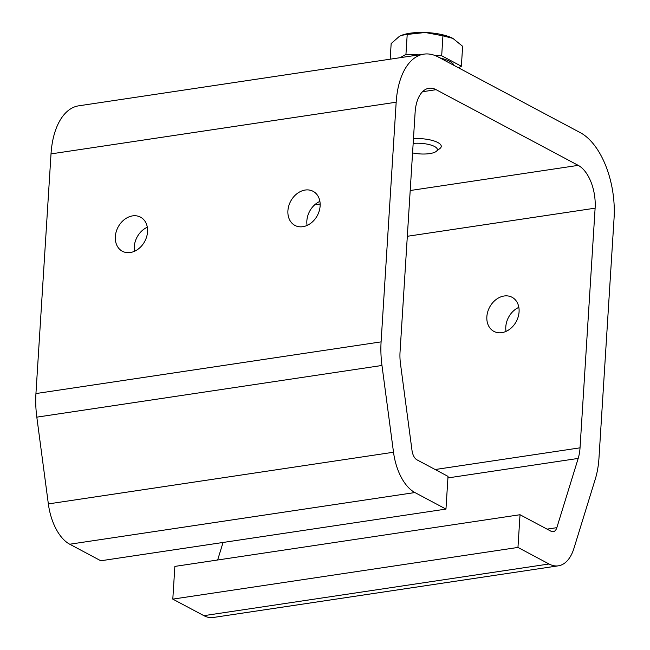 <?xml version="1.0" encoding="UTF-8"?>
<svg xmlns="http://www.w3.org/2000/svg" width="650" height="650" viewBox="0 0 650 650"><rect width="100%" height="100%" fill="white"/><g stroke="black" fill="none" stroke-linecap="round" stroke-linejoin="round"><path stroke-width="0.97" d="M400.043 351.967A34.507 18.566 81.5 0 0 400.481 363.764L412.019 450.531A10.351 5.574 81.5 0 0 416.951 459.826L448.021 476.377L445.965 509.088L414.895 492.546A44.858 24.139 -98.5 0 1 393.51 452.238L381.973 365.471A69.006 37.131 -98.5 0 1 381.095 341.876L396.175 102.212A69.006 37.131 -98.5 0 1 423.849 54.145A69.006 37.131 -98.5 0 1 438.181 56.973L580.288 132.649A69.006 37.131 -98.5 0 1 614.063 218.262L598.983 457.925A69.006 37.131 -98.5 0 1 595.294 479.091L573.942 548.332A44.858 24.139 -98.5 0 1 558.35 565.825A44.858 24.139 -98.5 0 1 549.039 563.989L517.961 547.438L520.024 514.727L551.094 531.278A10.351 5.574 81.5 0 0 553.247 531.7A10.351 5.574 81.5 0 0 556.839 527.662L578.191 458.421A34.507 18.566 81.5 0 0 580.036 447.834L595.116 208.171A34.507 18.566 81.5 0 0 578.232 165.368L436.126 89.684A34.507 18.566 81.5 0 0 428.959 88.27A34.507 18.566 81.5 0 0 415.123 112.304L400.043 351.967M558.35 565.825L213.192 617.5A44.858 24.139 -98.5 0 1 203.881 615.664L172.803 599.121L174.866 566.402L520.024 514.727M217.644 559.999L223.056 542.466M445.965 509.088L100.807 560.771L69.737 544.221A44.858 24.139 -98.5 0 1 48.352 503.913L36.814 417.154A69.006 37.131 -98.5 0 1 35.937 393.559L51.017 153.896A69.006 37.131 -98.5 0 1 78.691 105.828L423.849 54.145M518.838 307.352A19.321 15.129 -62 0 0 506.033 331.386M517.961 547.438L172.803 599.121M134.509 251.266A19.321 15.129 118 0 1 134.274 246.707A19.321 15.129 118 0 1 147.314 227.232M147.542 231.798A19.321 15.129 -62 0 0 140.522 217.149A19.321 15.129 -62 0 0 118.089 227.094A19.321 15.129 -62 0 0 122.354 251.257A19.321 15.129 -62 0 0 138.474 248.877A19.321 15.129 -62 0 0 147.542 231.798M320.125 205.952A19.321 15.129 -62 0 0 313.097 191.311A19.321 15.129 -62 0 0 290.664 201.256A19.321 15.129 -62 0 0 294.929 225.42A19.321 15.129 -62 0 0 311.058 223.039A19.321 15.129 -62 0 0 320.125 205.952M307.092 225.428A19.321 15.129 118 0 1 306.857 220.87A19.321 15.129 118 0 1 319.889 201.394M519.074 311.911A19.321 15.129 -62 0 0 512.046 297.269A19.321 15.129 -62 0 0 489.613 307.214A19.321 15.129 -62 0 0 493.878 331.378A19.321 15.129 -62 0 0 509.998 328.998A19.321 15.129 -62 0 0 519.074 311.911M439.952 57.915A28.689 8.962 3.6 0 1 454.082 65.439M434.972 55.502L441.683 55.754L442.934 35.815L452.887 38.391A31.054 9.701 3.6 0 1 452.944 38.431L462.629 46.304L461.37 66.243L458.575 67.836M401.741 35.262A31.054 9.701 3.6 0 1 401.936 35.189A31.054 9.701 3.6 0 1 425.238 32.5L407.209 34.442L401.586 35.319L399.352 36.376L391.162 43.566L390.179 59.191M407.209 34.442L405.949 54.389L418.925 54.884M442.934 35.815L425.238 32.5A31.054 9.701 3.6 0 1 452.887 38.391L452.887 38.391M400.124 57.696L405.949 54.389M413.164 143.398A16.998 5.306 3.6 0 1 431.852 145.356A16.998 5.306 3.6 0 1 436.288 151.369A16.998 5.306 3.6 0 1 412.563 152.904M413.465 138.629A20.703 6.468 3.6 0 1 441.253 146.412A20.703 6.468 3.6 0 1 439.977 148.46L436.288 151.369M441.683 55.754L461.37 66.243M436.126 89.684L422.516 91.723M578.232 165.368L410.199 190.523M320.158 204.002L314.681 204.823M549.039 563.989L203.881 615.664M556.839 527.662L547.064 529.124M578.191 458.421L447.923 477.921M381.095 341.876L35.937 393.559M396.175 102.212L51.017 153.896M580.036 447.834L435.159 469.527M381.973 365.471L36.814 417.154M595.116 208.171L407.314 236.291M414.895 492.546L69.737 544.221M393.51 452.238L48.352 503.913"/></g></svg>
